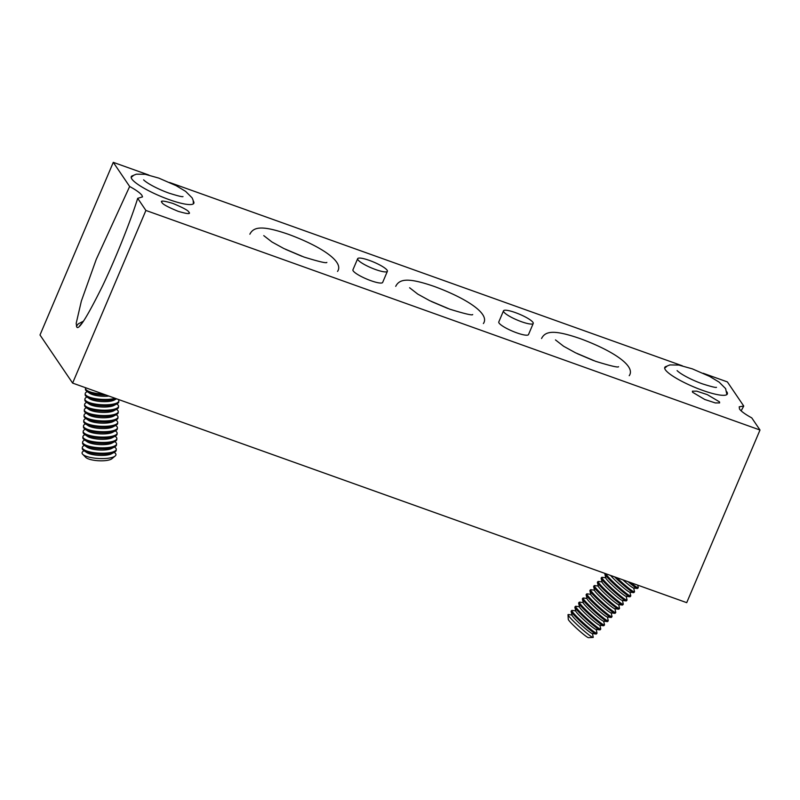 <?xml version="1.0" encoding="UTF-8"?>
<svg xmlns="http://www.w3.org/2000/svg" width="800" height="800" viewBox="0 0 800 800"><rect width="100%" height="100%" fill="white"/><g stroke="black" fill="none" stroke-linecap="round" stroke-linejoin="round"><path stroke-width="1.2" d="M533.23 323.45L528.5 334.58A16.14 3.13 -157 0 1 516.74 332.84A16.14 3.13 -157 0 1 498.78 321.96L503.51 310.83A16.14 3.13 -157 0 1 515.27 312.57A16.14 3.13 -157 0 1 533.23 323.45A16.14 3.13 -157 0 1 521.46 321.71A16.14 3.13 -157 0 1 503.51 310.83M85.66 387.75A16.99 4.73 3.1 0 0 85.49 388.35A16.99 4.73 3.1 0 0 85.8 389.35A16.99 4.73 3.1 0 0 103.21 394.03M85.49 388.35L85.44 389.28A16.99 4.73 3.1 0 0 85.75 390.27A16.99 4.73 3.1 0 0 86.86 391.32A16.99 4.73 3.1 0 0 105.91 394.99M87.28 391.61L86.83 391.85A16.99 4.73 3.1 0 0 85.2 393.73A16.99 4.73 3.1 0 0 85.51 394.73A16.99 4.73 3.1 0 0 97.95 399.02A16.99 4.73 3.1 0 0 115.2 398.31M85.2 393.73L85.15 394.66A16.99 4.73 3.1 0 0 85.46 395.65A16.99 4.73 3.1 0 0 86.57 396.69A16.99 4.73 3.1 0 0 100.88 400.23A16.99 4.73 3.1 0 0 116.51 398.78M86.99 396.99L86.54 397.23A16.99 4.73 3.1 0 0 84.91 399.11A16.99 4.73 3.1 0 0 85.23 400.1A16.99 4.73 3.1 0 0 103.39 404.81A16.99 4.73 3.1 0 0 118.85 400.92A16.99 4.73 3.1 0 0 118.54 399.92A16.99 4.73 3.1 0 0 117.98 399.31M84.91 399.11L84.86 400.03A16.99 4.73 3.1 0 0 85.18 401.03A16.99 4.73 3.1 0 0 86.28 402.07A16.99 4.73 3.1 0 0 101.58 405.67A16.99 4.73 3.1 0 0 117.17 403.72A16.99 4.73 3.1 0 0 118.8 401.85L118.85 400.92M86.71 402.36L86.25 402.61A16.99 4.73 3.1 0 0 84.62 404.49A16.99 4.73 3.1 0 0 84.94 405.48A16.99 4.73 3.1 0 0 103.11 410.18A16.99 4.73 3.1 0 0 118.56 406.3A16.99 4.73 3.1 0 0 118.25 405.3A16.99 4.73 3.1 0 0 117.14 404.26L116.72 403.97M84.62 404.49L84.58 405.41A16.99 4.73 3.1 0 0 84.89 406.41A16.99 4.73 3.1 0 0 85.99 407.45A16.99 4.73 3.1 0 0 101.29 411.04A16.99 4.73 3.1 0 0 116.89 409.1A16.99 4.73 3.1 0 0 118.51 407.23L118.56 406.3M86.42 407.74L85.97 407.99A16.99 4.73 3.1 0 0 84.34 409.86A16.99 4.73 3.1 0 0 84.65 410.86A16.99 4.73 3.1 0 0 102.82 415.56A16.99 4.73 3.1 0 0 118.28 411.68A16.99 4.73 3.1 0 0 117.96 410.68A16.99 4.73 3.1 0 0 116.86 409.64L116.43 409.35M84.34 409.86L84.29 410.79A16.99 4.73 3.1 0 0 84.6 411.79A16.99 4.73 3.1 0 0 85.71 412.83A16.99 4.73 3.1 0 0 101 416.42A16.99 4.73 3.1 0 0 116.6 414.48A16.99 4.73 3.1 0 0 118.23 412.6L118.28 411.68M86.13 413.12L85.68 413.37A16.99 4.73 3.1 0 0 84.05 415.24A16.99 4.73 3.1 0 0 84.37 416.24A16.99 4.73 3.1 0 0 102.53 420.94A16.99 4.73 3.1 0 0 117.99 417.05A16.99 4.73 3.1 0 0 117.67 416.06A16.99 4.73 3.1 0 0 116.57 415.02L116.15 414.72M84.05 415.24L84 416.17A16.99 4.73 3.1 0 0 84.32 417.17A16.99 4.73 3.1 0 0 85.42 418.21A16.99 4.73 3.1 0 0 100.72 421.8A16.99 4.73 3.1 0 0 116.31 419.86A16.99 4.73 3.1 0 0 117.94 417.98L117.99 417.05M85.84 418.5L85.39 418.75A16.99 4.73 3.1 0 0 83.76 420.62A16.99 4.73 3.1 0 0 84.08 421.62A16.99 4.73 3.1 0 0 102.25 426.32A16.99 4.73 3.1 0 0 117.7 422.43A16.99 4.73 3.1 0 0 117.39 421.44A16.99 4.73 3.1 0 0 116.28 420.39L115.86 420.1M83.76 420.62L83.71 421.55A16.99 4.73 3.1 0 0 84.03 422.54A16.99 4.73 3.1 0 0 85.13 423.59A16.99 4.73 3.1 0 0 100.43 427.18A16.99 4.73 3.1 0 0 116.02 425.24A16.99 4.73 3.1 0 0 117.65 423.36L117.7 422.43M85.56 423.88L85.1 424.12A16.99 4.73 3.1 0 0 83.48 426A16.99 4.73 3.1 0 0 83.79 427A16.99 4.73 3.1 0 0 101.96 431.7A16.99 4.73 3.1 0 0 117.41 427.81A16.99 4.73 3.1 0 0 117.1 426.81A16.99 4.73 3.1 0 0 116 425.77L115.57 425.48M83.48 426L83.43 426.93A16.99 4.73 3.1 0 0 83.74 427.92A16.99 4.73 3.1 0 0 84.84 428.96A16.99 4.73 3.1 0 0 100.14 432.56A16.99 4.73 3.1 0 0 115.74 430.61A16.99 4.73 3.1 0 0 117.36 428.74L117.41 427.81M85.27 429.26L84.82 429.5A16.99 4.73 3.1 0 0 83.19 431.38A16.99 4.73 3.1 0 0 83.5 432.37A16.99 4.73 3.1 0 0 101.67 437.08A16.99 4.73 3.1 0 0 117.13 433.19A16.99 4.73 3.1 0 0 116.81 432.19A16.99 4.73 3.1 0 0 115.71 431.15L115.28 430.86M83.19 431.38L83.14 432.3A16.99 4.73 3.1 0 0 83.45 433.3A16.99 4.73 3.1 0 0 84.56 434.34A16.99 4.73 3.1 0 0 99.86 437.94A16.99 4.73 3.1 0 0 115.45 435.99A16.99 4.73 3.1 0 0 117.08 434.12L117.13 433.19M84.98 434.63L84.53 434.88A16.99 4.73 3.1 0 0 82.9 436.76A16.99 4.73 3.1 0 0 83.22 437.75A16.99 4.73 3.1 0 0 101.38 442.45A16.99 4.73 3.1 0 0 116.84 438.57A16.99 4.73 3.1 0 0 116.53 437.57A16.99 4.73 3.1 0 0 115.42 436.53L115 436.24M82.9 436.76L82.85 437.68A16.99 4.73 3.1 0 0 83.17 438.68A16.99 4.73 3.1 0 0 84.27 439.72A16.99 4.73 3.1 0 0 99.57 443.31A16.99 4.73 3.1 0 0 115.16 441.37A16.99 4.73 3.1 0 0 116.79 439.5L116.84 438.57M84.7 440.01L84.24 440.26A16.99 4.73 3.1 0 0 82.61 442.13A16.99 4.73 3.1 0 0 82.93 443.13A16.99 4.73 3.1 0 0 101.1 447.83A16.99 4.73 3.1 0 0 116.55 443.95A16.99 4.73 3.1 0 0 116.24 442.95A16.99 4.73 3.1 0 0 115.13 441.91L114.71 441.62M82.61 442.13L82.56 443.06A16.99 4.73 3.1 0 0 82.88 444.06A16.99 4.73 3.1 0 0 83.98 445.1A16.99 4.73 3.1 0 0 99.28 448.69A16.99 4.73 3.1 0 0 114.88 446.75A16.99 4.73 3.1 0 0 116.5 444.87L116.55 443.95M84.41 445.39L83.95 445.64A16.99 4.73 3.1 0 0 82.33 447.51A16.99 4.73 3.1 0 0 82.64 448.51A16.99 4.73 3.1 0 0 100.81 453.21A16.99 4.73 3.1 0 0 116.27 449.32A16.99 4.73 3.1 0 0 115.95 448.33A16.99 4.73 3.1 0 0 114.85 447.29L114.42 446.99M82.33 447.51L82.28 448.44A16.99 4.73 3.1 0 0 82.59 449.44A16.99 4.73 3.1 0 0 83.7 450.48A16.99 4.73 3.1 0 0 98.99 454.07A16.99 4.73 3.1 0 0 114.59 452.13A16.99 4.73 3.1 0 0 116.22 450.25L116.27 449.32M84.12 450.77L83.68 451.01A16.98 4.73 3.1 0 0 82.37 453.88A16.98 4.73 3.1 0 0 82.71 454.29A16.98 4.73 3.1 0 0 98.76 458.51A16.98 4.73 3.1 0 0 115.16 456.02A16.98 4.73 3.1 0 0 115.65 453.7A16.98 4.73 3.1 0 0 114.55 452.66L114.13 452.37M86.86 391.32L89.77 393.32A13.68 3.81 3.1 0 0 108.92 396.07M86.57 396.69L89.48 398.7A13.68 3.81 3.1 0 0 101.8 401.59A13.68 3.81 3.1 0 0 114.35 400.03L116.59 398.81M86.28 402.07L89.19 404.08A13.68 3.81 3.1 0 0 101.51 406.97A13.68 3.81 3.1 0 0 114.06 405.4L117.17 403.72M85.99 407.45L88.91 409.46A13.68 3.81 3.1 0 0 101.22 412.35A13.68 3.81 3.1 0 0 113.78 410.78L116.89 409.1M85.71 412.83L88.62 414.83A13.68 3.81 3.1 0 0 100.94 417.73A13.68 3.81 3.1 0 0 113.49 416.16L116.6 414.48M85.42 418.21L88.33 420.21A13.68 3.81 3.1 0 0 100.65 423.1A13.68 3.81 3.1 0 0 113.2 421.54L116.31 419.86M85.13 423.59L88.05 425.59A13.68 3.81 3.1 0 0 100.36 428.48A13.68 3.81 3.1 0 0 112.91 426.92L116.02 425.24M84.84 428.96L87.76 430.97A13.68 3.81 3.1 0 0 100.07 433.86A13.68 3.81 3.1 0 0 112.63 432.3L115.74 430.61M84.56 434.34L87.47 436.35A13.68 3.81 3.1 0 0 99.79 439.24A13.68 3.81 3.1 0 0 112.34 437.67L115.45 435.99M84.27 439.72L87.18 441.73A13.68 3.81 3.1 0 0 99.5 444.62A13.68 3.81 3.1 0 0 112.05 443.05L115.16 441.37M83.98 445.1L86.9 447.1A13.68 3.81 3.1 0 0 99.21 450A13.68 3.81 3.1 0 0 111.77 448.43L114.88 446.75M83.7 450.48L86.61 452.48A13.68 3.81 3.1 0 0 98.92 455.37A13.68 3.81 3.1 0 0 111.48 453.81L114.59 452.13M82.71 454.29L85.71 457.35A13.68 3.81 3.1 0 0 98.64 460.75A13.68 3.81 3.1 0 0 111.86 458.75L115.16 456.02M605.64 573.67A16.99 1.46 42.2 0 0 605.96 574.2A16.99 1.46 42.2 0 0 619.32 587.59A16.99 1.46 42.2 0 0 630.75 596.02A16.99 1.46 42.2 0 0 630.77 595.8L629.92 592.15M605.26 573.53L604.92 573.91A16.99 1.46 42.2 0 0 604.9 574.12A16.99 1.46 42.2 0 0 605.31 574.91A16.99 1.46 42.2 0 0 617.89 587.62A16.99 1.46 42.2 0 0 629.88 596.78A16.99 1.46 42.2 0 0 630.1 596.73L630.75 596.02M604.9 574.12L605.8 578.02A13.68 1.17 42.2 0 0 606.14 578.66A13.68 1.17 42.2 0 0 616.27 588.88A13.68 1.17 42.2 0 0 625.92 596.26L629.88 596.78M605.75 577.77L602.03 577.29A16.99 1.46 42.2 0 0 601.82 577.33A16.99 1.46 42.2 0 0 602.21 578.34A16.99 1.46 42.2 0 0 615.56 591.73A16.99 1.46 42.2 0 0 626.99 600.16A16.99 1.46 42.2 0 0 627.02 599.94L626.17 596.29M601.82 577.33L601.17 578.05A16.99 1.46 42.2 0 0 601.14 578.26A16.99 1.46 42.2 0 0 601.56 579.05A16.99 1.46 42.2 0 0 614.14 591.76A16.99 1.46 42.2 0 0 626.13 600.92A16.99 1.46 42.2 0 0 626.35 600.87L626.99 600.16M601.14 578.26L602.05 582.16A13.68 1.17 42.2 0 0 602.39 582.79A13.68 1.17 42.2 0 0 612.51 593.02A13.68 1.17 42.2 0 0 622.17 600.4L626.13 600.92M601.99 581.91L598.28 581.42A16.99 1.46 42.2 0 0 598.06 581.47A16.99 1.46 42.2 0 0 598.45 582.48A16.99 1.46 42.2 0 0 611.81 595.87A16.99 1.46 42.2 0 0 623.24 604.3A16.99 1.46 42.2 0 0 623.27 604.08L622.42 600.43M598.06 581.47L597.42 582.18A16.99 1.46 42.2 0 0 597.39 582.4A16.99 1.46 42.2 0 0 597.81 583.19A16.99 1.46 42.2 0 0 610.39 595.9A16.99 1.46 42.2 0 0 622.38 605.06A16.99 1.46 42.2 0 0 622.59 605.01L623.24 604.3M597.39 582.4L598.3 586.3A13.68 1.17 42.2 0 0 598.63 586.93A13.68 1.17 42.2 0 0 608.76 597.16A13.68 1.17 42.2 0 0 618.41 604.54L622.38 605.06M598.24 586.05L594.53 585.56A16.99 1.46 42.2 0 0 594.31 585.61A16.99 1.46 42.2 0 0 594.7 586.62A16.99 1.46 42.2 0 0 608.06 600.01A16.99 1.46 42.2 0 0 619.49 608.44A16.99 1.46 42.2 0 0 619.51 608.22L618.66 604.57M594.31 585.61L593.66 586.32A16.99 1.46 42.2 0 0 593.64 586.54A16.99 1.46 42.2 0 0 594.05 587.33A16.99 1.46 42.2 0 0 606.64 600.04A16.99 1.46 42.2 0 0 618.63 609.2A16.99 1.46 42.2 0 0 618.84 609.15L619.49 608.44M593.64 586.54L594.55 590.44A13.68 1.17 42.2 0 0 594.88 591.07A13.68 1.17 42.2 0 0 605.01 601.3A13.68 1.17 42.2 0 0 614.66 608.68L618.63 609.2M594.49 590.19L590.77 589.7A16.99 1.46 42.2 0 0 590.56 589.75A16.99 1.46 42.2 0 0 590.95 590.76A16.99 1.46 42.2 0 0 604.31 604.15A16.99 1.46 42.2 0 0 615.74 612.58A16.99 1.46 42.2 0 0 615.76 612.36L614.91 608.71M590.56 589.75L589.91 590.46A16.99 1.46 42.2 0 0 589.89 590.68A16.99 1.46 42.2 0 0 590.3 591.47A16.99 1.46 42.2 0 0 602.88 604.18A16.99 1.46 42.2 0 0 614.87 613.34A16.99 1.46 42.2 0 0 615.09 613.29L615.74 612.58M589.89 590.68L590.79 594.58A13.68 1.17 42.2 0 0 591.13 595.21A13.68 1.17 42.2 0 0 601.26 605.44A13.68 1.17 42.2 0 0 610.91 612.82L614.87 613.34M590.74 594.33L587.02 593.84A16.99 1.46 42.2 0 0 586.8 593.89A16.99 1.46 42.2 0 0 587.2 594.9A16.99 1.46 42.2 0 0 600.55 608.29A16.99 1.46 42.2 0 0 611.98 616.72A16.99 1.46 42.2 0 0 612.01 616.5L611.16 612.85M586.8 593.89L586.16 594.6A16.99 1.46 42.2 0 0 586.13 594.82A16.99 1.46 42.2 0 0 586.55 595.61A16.99 1.46 42.2 0 0 599.13 608.32A16.99 1.46 42.2 0 0 611.12 617.48A16.99 1.46 42.2 0 0 611.34 617.43L611.98 616.72M586.13 594.82L587.04 598.72A13.68 1.17 42.2 0 0 587.37 599.35A13.68 1.17 42.2 0 0 597.5 609.58A13.68 1.17 42.2 0 0 607.16 616.95L611.12 617.48M586.98 598.47L583.27 597.98A16.99 1.46 42.2 0 0 583.05 598.03A16.99 1.46 42.2 0 0 583.44 599.03A16.99 1.46 42.2 0 0 596.8 612.43A16.99 1.46 42.2 0 0 608.23 620.86A16.99 1.46 42.2 0 0 608.26 620.64L607.41 616.99M583.05 598.03L582.4 598.74A16.99 1.46 42.2 0 0 582.38 598.96A16.99 1.46 42.2 0 0 582.8 599.75A16.99 1.46 42.2 0 0 595.38 612.46A16.99 1.46 42.2 0 0 607.37 621.62A16.99 1.46 42.2 0 0 607.58 621.57L608.23 620.86M582.38 598.96L583.29 602.86A13.68 1.17 42.2 0 0 583.62 603.49A13.68 1.17 42.2 0 0 593.75 613.72A13.68 1.17 42.2 0 0 603.4 621.09L607.37 621.62M583.23 602.61L579.51 602.12A16.99 1.46 42.2 0 0 579.3 602.17A16.99 1.46 42.2 0 0 579.69 603.17A16.99 1.46 42.2 0 0 593.05 616.57A16.99 1.46 42.2 0 0 604.48 624.99A16.99 1.46 42.2 0 0 604.5 624.78L603.65 621.13M579.3 602.17L578.65 602.88A16.99 1.46 42.2 0 0 578.63 603.1A16.99 1.46 42.2 0 0 579.04 603.89A16.99 1.46 42.2 0 0 591.63 616.6A16.99 1.46 42.2 0 0 603.62 625.75A16.99 1.46 42.2 0 0 603.83 625.71L604.48 624.99M578.63 603.1L579.53 607A13.68 1.17 42.2 0 0 579.87 607.63A13.68 1.17 42.2 0 0 590 617.86A13.68 1.17 42.2 0 0 599.65 625.23L603.62 625.75M579.48 606.75L575.76 606.26A16.99 1.46 42.2 0 0 575.55 606.31A16.99 1.46 42.2 0 0 575.94 607.31A16.99 1.46 42.2 0 0 589.29 620.71A16.99 1.46 42.2 0 0 600.73 629.13A16.99 1.46 42.2 0 0 600.75 628.92L599.9 625.27M575.55 606.31L574.9 607.02A16.99 1.46 42.2 0 0 574.87 607.24A16.99 1.46 42.2 0 0 575.29 608.03A16.99 1.46 42.2 0 0 587.87 620.73A16.99 1.46 42.2 0 0 599.86 629.89A16.99 1.46 42.2 0 0 600.08 629.85L600.73 629.13M574.87 607.24L575.78 611.13A13.68 1.17 42.2 0 0 576.12 611.77A13.68 1.17 42.2 0 0 586.24 622A13.68 1.17 42.2 0 0 595.9 629.37L599.86 629.89M575.72 610.89L572.01 610.4A16.99 1.46 42.2 0 0 571.79 610.45A16.99 1.46 42.2 0 0 572.18 611.45A16.99 1.46 42.2 0 0 585.54 624.85A16.99 1.46 42.2 0 0 596.97 633.27A16.99 1.46 42.2 0 0 597 633.05L596.15 629.4M571.79 610.45L571.15 611.16A16.99 1.46 42.2 0 0 571.12 611.38A16.99 1.46 42.2 0 0 571.54 612.17A16.99 1.46 42.2 0 0 584.12 624.87A16.99 1.46 42.2 0 0 596.11 634.03A16.99 1.46 42.2 0 0 596.33 633.99L596.97 633.27M571.12 611.38L572.03 615.27A13.68 1.17 42.2 0 0 572.36 615.91A13.68 1.17 42.2 0 0 582.49 626.14A13.68 1.17 42.2 0 0 592.14 633.51L596.11 634.03M571.97 615.03L568.27 614.54A16.98 1.45 42.2 0 0 568.02 614.72A16.98 1.45 42.2 0 0 568.45 615.59A16.98 1.45 42.2 0 0 581.25 628.5A16.98 1.45 42.2 0 0 593.09 637.44A16.98 1.45 42.2 0 0 593.24 637.18L592.39 633.54M568.02 614.72L568.27 619.35A13.68 1.17 42.2 0 0 568.61 620.05A13.68 1.17 42.2 0 0 578.93 630.44A13.68 1.17 42.2 0 0 588.46 637.65L593.09 637.44M630.7 582.63A16.99 1.46 42.2 0 0 638.25 587.74A16.99 1.46 42.2 0 0 638.28 587.52L637.72 585.14M628.1 581.7A16.99 1.46 42.2 0 0 637.39 588.5A16.99 1.46 42.2 0 0 637.61 588.46L638.25 587.74M622.93 579.85A13.68 1.17 42.2 0 0 633.42 587.98L637.39 588.5M616.76 577.65A16.99 1.46 42.2 0 0 634.5 591.88A16.99 1.46 42.2 0 0 634.52 591.66L633.68 588.01M614.58 576.87A16.99 1.46 42.2 0 0 633.64 592.64A16.99 1.46 42.2 0 0 633.85 592.59L634.5 591.88M610.6 575.44A13.68 1.17 42.2 0 0 621.02 585.63A13.68 1.17 42.2 0 0 629.67 592.12L633.64 592.64M387.38 271.3L382.66 282.43A16.14 3.13 -157 0 1 370.89 280.69A16.14 3.13 -157 0 1 352.93 269.81L357.66 258.69A16.14 3.13 -157 0 1 369.42 260.42A16.14 3.13 -157 0 1 387.38 271.3A16.14 3.13 -157 0 1 375.62 269.56A16.14 3.13 -157 0 1 357.66 258.69M760 430.02L686.72 602.66L72.62 383.09L145.9 210.45L760 430.02L751.78 417.9C745.27 414.32 741.17 411.36 739.49 409.02L739.22 406.8L743.75 406.05L727.38 381.91L703.13 373.24M148.88 175.07L113.28 162.35L129.65 186.49C136.17 190.07 140.27 193.03 141.95 195.37L142.51 196.89L137.69 198.33L145.9 210.45M129.65 186.49L96.24 259.39L81.36 301.06L76.2 323.29L76.66 326.72C78.19 331.25 86.83 317.62 102.59 285.86C117.93 253.71 132.31 215.88 137.69 198.33M193.31 201.04A33.99 6.58 -157 0 1 193.84 203.26A33.99 6.58 -157 0 1 169.08 199.6A33.99 6.58 -157 0 1 131.27 176.7A33.99 6.58 -157 0 1 133.23 175.54M726.81 391.79A33.99 6.58 -157 0 1 727.33 394.01A33.99 6.58 -157 0 1 702.57 390.35A33.99 6.58 -157 0 1 664.76 367.45A33.99 6.58 -157 0 1 666.73 366.29M719.49 401.87L719.62 402.91L715.32 402.94L704.73 399.47L692.53 392.23L692.4 391.18L696.69 391.15L707.28 394.62L719.49 401.87M188.91 212.16C190.95 214.31 187.35 214.03 178.12 211.31C167.85 207.05 162.46 204.12 161.95 202.52C159.91 200.37 163.51 200.65 172.74 203.37C183.01 207.63 188.4 210.56 188.91 212.16L189.17 212.88M682.37 365.82L169.63 182.49M161.95 202.52L161.69 201.8M72.62 383.09L40 334.99L113.28 162.35M741.14 410.84L743.75 406.05M79.6 325.93L83.04 321.76M472.71 314.55C472.42 315.6 464.78 313.81 449.78 309.18L429.67 300.66L417.76 294.1L409.61 287.76M483.38 323.56C490.39 313.65 465.75 298.07 434.4 286.5C408.56 277.57 399.57 278.62 395.71 286.35M447.68 308.41L431.41 301.5M716.49 387.33L716.5 387.33C715.91 387.8 711.25 386.65 702.52 383.89C692.65 380.41 681.04 374.52 677.1 370.61M726.89 394.58L725.62 388.62L719.11 382.12L709.65 376.42L692.33 368.86L678.78 365.06L669.89 364.93L667.33 365.93L664.67 368.17M326.86 262.4C326.57 263.45 318.93 261.66 303.94 257.03L283.82 248.51L271.92 241.96L263.76 235.62M337.54 271.42C344.54 261.51 319.91 245.92 288.55 234.35C262.72 225.43 253.72 226.47 249.86 234.2M301.84 256.26L285.56 249.35M83.46 321.18L78.26 323.86L76.43 326.24M618.56 366.7C618.27 367.74 610.62 365.95 595.63 361.32L575.51 352.8L563.61 346.25L555.46 339.91M629.23 375.71C636.24 365.8 611.6 350.21 580.25 338.64C554.41 329.72 545.42 330.77 541.56 338.5M593.53 360.56L577.26 353.65M182.99 196.58L183 196.58C182.42 197.05 177.76 195.9 169.02 193.14C159.15 189.66 147.55 183.77 143.6 179.86M193.39 203.83L193.17 200.39L192.12 197.87L185.62 191.37L176.15 185.67L158.83 178.11L145.28 174.31L136.39 174.18L133.83 175.18L131.17 177.42"/></g></svg>
